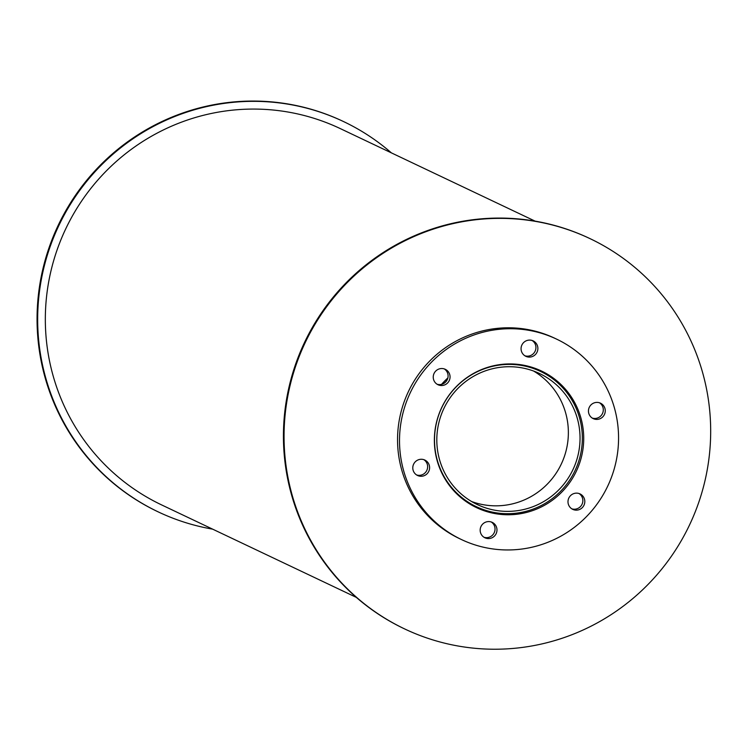 <?xml version="1.0" encoding="UTF-8"?>
<svg xmlns="http://www.w3.org/2000/svg" width="748" height="748" viewBox="0 0 748 748"><rect width="100%" height="100%" fill="white"/><g stroke="black" fill="none" stroke-linecap="round" stroke-linejoin="round"><path stroke-width="1.12" d="M471.595 501.525A72.528 71.406 115.4 0 0 480.814 504.208A72.528 71.406 115.4 0 0 563.197 459.665A72.528 71.406 115.4 0 0 533.576 371.027M492.493 509.753A72.528 71.406 -64.6 0 1 477.308 504.563A72.528 71.406 -64.6 0 1 443.919 408.417A72.528 71.406 -64.6 0 1 539.542 373.533A72.528 71.406 -64.6 0 1 576.016 462.133A72.528 71.406 -64.6 0 1 492.493 509.753M447.846 378.133A74.856 73.697 115.4 0 0 441.731 384.332M491.978 512.025A74.856 73.697 115.4 0 0 578.185 462.872A74.856 73.697 115.4 0 0 540.542 371.429A74.856 73.697 115.4 0 0 441.853 407.426A74.856 73.697 115.4 0 0 476.308 506.667A74.856 73.697 115.4 0 0 491.978 512.025M475.606 507.191A75.632 74.463 115.4 0 0 490.454 512.137A75.632 74.463 115.4 0 0 514.138 513.399M569.658 396.505A75.632 74.463 115.4 0 0 540.505 370.559M492.427 513.072A75.632 74.463 -64.6 0 1 476.588 507.658A75.632 74.463 -64.6 0 1 441.778 407.398A75.632 74.463 -64.6 0 1 541.487 371.027A75.632 74.463 -64.6 0 1 579.522 463.414A75.632 74.463 -64.6 0 1 492.427 513.072M437.047 384.21A8.537 8.396 115.4 0 0 444.303 368.923M439.787 385.351A8.537 8.396 -64.6 0 1 434.074 373.43A8.537 8.396 -64.6 0 1 445.322 369.325A8.537 8.396 -64.6 0 1 439.787 385.351M524.872 355.777A8.537 8.396 115.4 0 0 532.137 340.49M527.611 356.918A8.537 8.396 -64.6 0 1 521.898 344.996A8.537 8.396 -64.6 0 1 533.146 340.892A8.537 8.396 -64.6 0 1 527.611 356.918M592.257 418.085A8.537 8.396 115.4 0 0 599.513 402.798M594.997 419.226A8.537 8.396 -64.6 0 1 589.284 407.305A8.537 8.396 -64.6 0 1 600.532 403.2A8.537 8.396 -64.6 0 1 594.997 419.226M571.809 508.827A8.537 8.396 115.4 0 0 579.064 493.54M574.548 509.968A8.537 8.396 -64.6 0 1 568.826 498.046A8.537 8.396 -64.6 0 1 580.083 493.942A8.537 8.396 -64.6 0 1 574.548 509.968M483.975 537.26A8.537 8.396 115.4 0 0 491.24 521.973M486.714 538.401A8.537 8.396 -64.6 0 1 481.001 526.48A8.537 8.396 -64.6 0 1 492.249 522.375A8.537 8.396 -64.6 0 1 486.714 538.401M416.599 474.952A8.537 8.396 115.4 0 0 423.854 459.665M419.338 476.093A8.537 8.396 -64.6 0 1 413.625 464.171A8.537 8.396 -64.6 0 1 424.873 460.067A8.537 8.396 -64.6 0 1 419.338 476.093M556.634 339.143L554.67 338.208A110.928 109.208 115.4 0 0 408.427 391.55A110.928 109.208 115.4 0 0 459.478 538.607L461.441 539.542A110.928 109.208 115.4 0 0 484.667 547.48A110.928 109.208 115.4 0 0 612.406 474.643A110.928 109.208 115.4 0 0 556.634 339.143A110.928 109.208 115.4 0 0 410.39 392.485A110.928 109.208 115.4 0 0 461.441 539.542M538.476 370.447A75.632 74.463 115.4 0 0 535.213 368.39M470.576 504.461A75.632 74.463 115.4 0 0 474.241 505.685M474.858 505.985A75.632 74.463 -64.6 0 1 470.875 504.629M441.544 384.379A75.632 74.463 -64.6 0 1 447.912 377.899M535.531 368.512A75.632 74.463 -64.6 0 1 539.093 370.746M590.06 238.649L589.443 238.36A216.041 212.694 115.4 0 0 304.623 342.247A216.041 212.694 115.4 0 0 404.06 628.657L404.677 628.946A216.041 212.694 115.4 0 0 449.903 644.393A216.041 212.694 115.4 0 0 698.688 502.553A216.041 212.694 115.4 0 0 590.06 238.649A216.041 212.694 115.4 0 0 305.24 342.547A216.041 212.694 115.4 0 0 404.677 628.946M391.372 152.863A216.041 212.694 115.4 0 0 343.678 121.625L343.061 121.335A216.041 212.694 115.4 0 0 58.251 225.223A216.041 212.694 115.4 0 0 157.678 511.632L158.296 511.922A216.041 212.694 115.4 0 0 203.531 527.368A216.041 212.694 115.4 0 0 212.647 529.145M343.678 121.625A216.041 212.694 115.4 0 0 58.858 225.522A216.041 212.694 115.4 0 0 158.296 511.922M535.091 221.128L340.349 128.628A208.29 205.055 115.4 0 0 65.759 228.794A208.29 205.055 115.4 0 0 161.624 504.919L356.366 597.409M540.542 371.429L531.548 367.156M476.308 506.667L467.313 502.394"/></g></svg>
